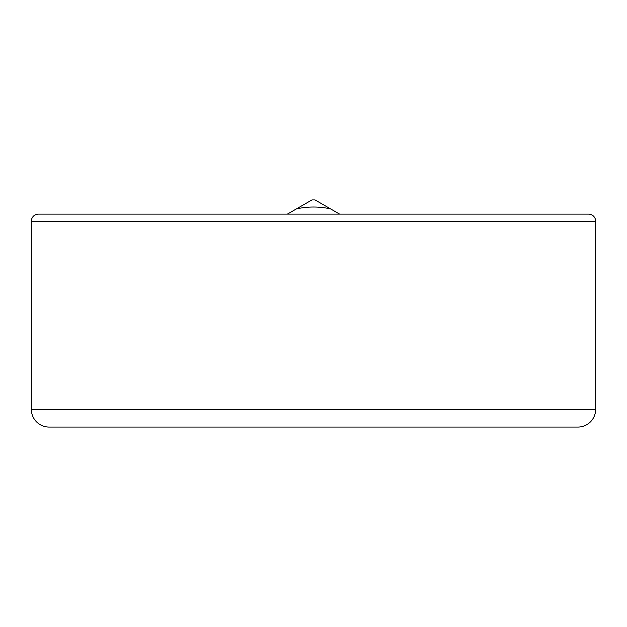 <?xml version="1.0" encoding="UTF-8"?>
<svg xmlns="http://www.w3.org/2000/svg" width="627" height="627" viewBox="0 0 627 627"><rect width="100%" height="100%" fill="white"/><g stroke="black" fill="none" stroke-linecap="round" stroke-linejoin="round"><path stroke-width="0.94" d="M595.65 409.321L595.65 221.221A7.101 7.101 0 0 0 588.549 214.12L38.451 214.12A7.101 7.101 0 0 0 31.35 221.221L31.35 409.321A17.744 17.744 0 0 0 49.094 427.065L577.906 427.065A17.744 17.744 0 0 0 595.65 409.321L31.35 409.321M339.615 214.12L330.609 208.916A78.077 78.077 0 0 0 296.391 208.916L287.385 214.12M330.609 208.916L315.052 199.935A85.178 85.178 0 0 0 311.948 199.935L296.391 208.916M595.65 221.221L31.35 221.221"/></g></svg>
